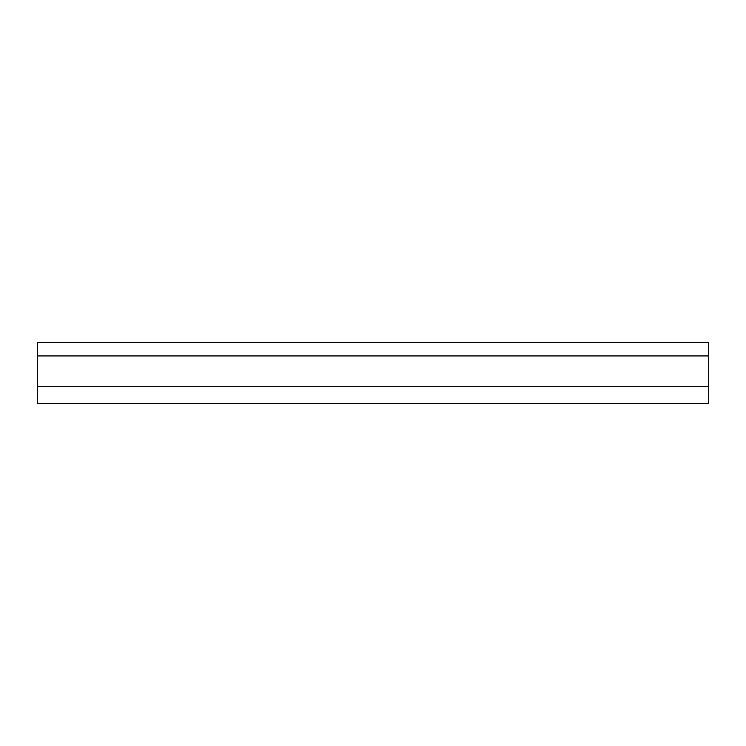 <?xml version="1.0" encoding="UTF-8"?>
<svg xmlns="http://www.w3.org/2000/svg" width="746" height="746" viewBox="0 0 746 746"><rect width="100%" height="100%" fill="white"/><g stroke="black" fill="none" stroke-linecap="round" stroke-linejoin="round"><path stroke-width="1.12" d="M708.7 386.708L708.7 342.507L37.3 342.507L37.3 403.493L708.7 403.493L708.7 386.708L37.3 386.708M708.7 355.935L37.3 355.935"/></g></svg>
